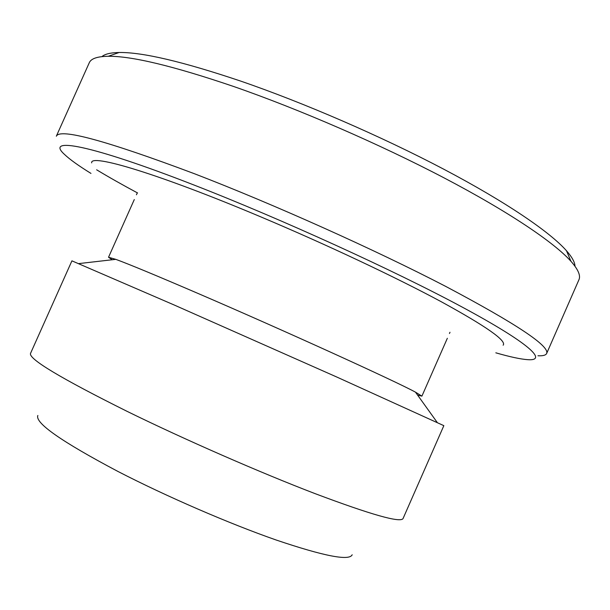<?xml version="1.0" encoding="UTF-8"?>
<svg xmlns="http://www.w3.org/2000/svg" width="610" height="610" viewBox="0 0 610 610"><rect width="100%" height="100%" fill="white"/><g stroke="black" fill="none" stroke-linecap="round" stroke-linejoin="round"><path stroke-width="0.91" d="M417.575 395.082L421.906 396.134L415.479 392.154C395.173 381.075 282.59 329.819 197.35 293.158C156.19 275.461 129.007 264.191 115.793 259.349L108.527 257.26L112.217 259.761M174.33 305.061L71.919 260.844L30.5 353.464C28.708 359.069 60.893 378.36 127.04 411.331C184.563 439.536 259.929 472.498 315.111 493.642C371.208 514.741 400.526 523.044 403.05 518.553L443.844 425.658L337.063 377.155L174.33 305.061M352.183 554.764C349.416 561.108 324.108 556.198 276.277 540.048C229.421 523.708 166.278 496.387 118.035 471.499C61.457 441.564 34.724 422.89 37.85 415.471M503.128 345.214C506.986 340.929 486.307 326.403 441.083 301.637C395.669 277.199 326.35 244.488 261.37 217.114C157.937 173.438 89.662 153.316 91.691 162.885M574.986 266.25C574.894 262.292 572.058 257.123 566.484 250.756C550.014 232.067 506.353 202.2 443.928 169.29C381.502 136.434 304.001 102.838 240.63 81.077C182.863 61.64 142.351 52.117 119.102 52.498C110.646 52.651 104.912 54.023 101.916 56.616M546.644 353.495L578.928 279.754C580.842 275.651 578.181 269.498 570.952 261.293C554.147 242.498 509.053 211.96 444.24 177.968C379.435 144.029 298.824 109.068 233.241 86.353C173.469 66.055 131.829 56.029 108.305 56.272C97.364 56.433 91.02 58.598 89.266 62.769L56.318 136.221C59.795 127.993 105.797 140.475 194.315 173.682C273.417 204.121 375.409 249.894 445.719 286.403C516.251 323.78 549.892 346.144 546.644 353.495C545.797 355.241 542.9 356.004 537.951 355.775M96.639 169.801C108.58 177.007 122.221 184.731 137.578 192.966M495.823 352.816C510.013 356.903 520.696 359.198 527.879 359.687C548.039 361.051 529.701 343.354 461.747 306.845C394.19 270.504 280.829 218.792 194.27 185.135C88.816 143.968 45.148 136.815 64.34 154.277C69.532 159.263 78.408 165.645 90.966 173.408M136.968 193.561L136.426 194.773M134.291 199.561L108.527 257.26M115.793 259.349L78.881 263.581M119.102 52.498L108.305 56.272M566.484 250.756L570.952 261.293M415.479 392.154L437.141 422.341M449.989 332.275L449.456 333.487M447.343 338.291L421.906 396.134"/></g></svg>
